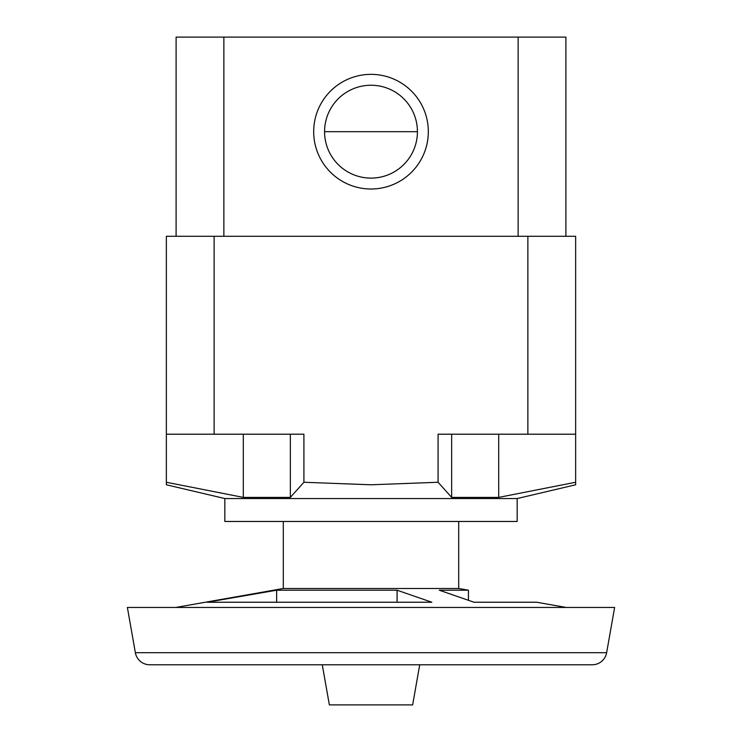 <?xml version="1.0" encoding="UTF-8"?>
<svg xmlns="http://www.w3.org/2000/svg" width="742" height="742" viewBox="0 0 742 742"><rect width="100%" height="100%" fill="white"/><g stroke="black" fill="none" stroke-linecap="round" stroke-linejoin="round"><path stroke-width="1.11" d="M419.722 664.776L412.645 704.9L329.355 704.9L322.278 664.776M606.641 652.7A14.617 14.617 0 0 1 592.246 664.776L149.754 664.776A14.617 14.617 0 0 1 135.359 652.7L127.383 607.457L614.617 607.457L606.641 652.7L135.359 652.7M458.704 521.468L458.704 588.489L283.296 588.489L175.743 607.457M371 602.235L207.139 602.235L276.645 590.205L397.081 590.205L431.835 602.235L371 602.235M224.826 498.541L224.826 521.468L517.174 521.468L517.174 498.541L224.826 498.541L166.356 484.786L166.356 482.263L166.356 484.786M438.086 482.263L438.086 434.209L575.644 434.209L575.644 482.263L498.707 497.39L451.646 497.39L438.086 482.263L371 484.786L303.914 482.263L290.354 497.39L243.293 497.39L166.356 482.263L166.356 434.209L303.914 434.209L303.914 482.263M428.32 131.677A57.319 57.319 0 0 0 371 74.358A57.319 57.319 0 0 0 313.68 131.677A57.319 57.319 0 0 0 371 189.006A57.319 57.319 0 0 0 428.32 131.677M324.569 131.677A46.431 46.431 0 0 1 371 85.247A46.431 46.431 0 0 1 417.431 131.677A46.431 46.431 0 0 1 371 178.108A46.431 46.431 0 0 1 324.569 131.677L417.431 131.677M243.293 497.39L243.293 434.209M290.354 497.39L290.354 434.209M451.646 497.39L451.646 434.209M498.707 497.39L498.707 434.209M575.644 236.29L575.644 434.209L575.644 236.29L166.356 236.29L166.356 434.209L166.356 236.29M575.644 482.263L575.644 484.786L575.644 482.263M565.896 236.29L565.896 37.1L176.104 37.1L176.104 236.29M536.661 664.776L468.443 664.776M566.257 607.457L536.661 602.235L474.027 602.235L439.273 590.205L468.443 590.205L468.443 600.287M276.645 602.235L276.645 590.205M397.081 602.235L397.081 590.205M214.132 434.209L214.132 236.29M527.868 434.209L527.868 236.29M518.129 37.1L518.129 236.29M223.871 37.1L223.871 236.29M283.296 588.489L283.296 521.468M517.174 498.541L575.644 484.786M458.704 588.489L468.443 590.205"/></g></svg>
